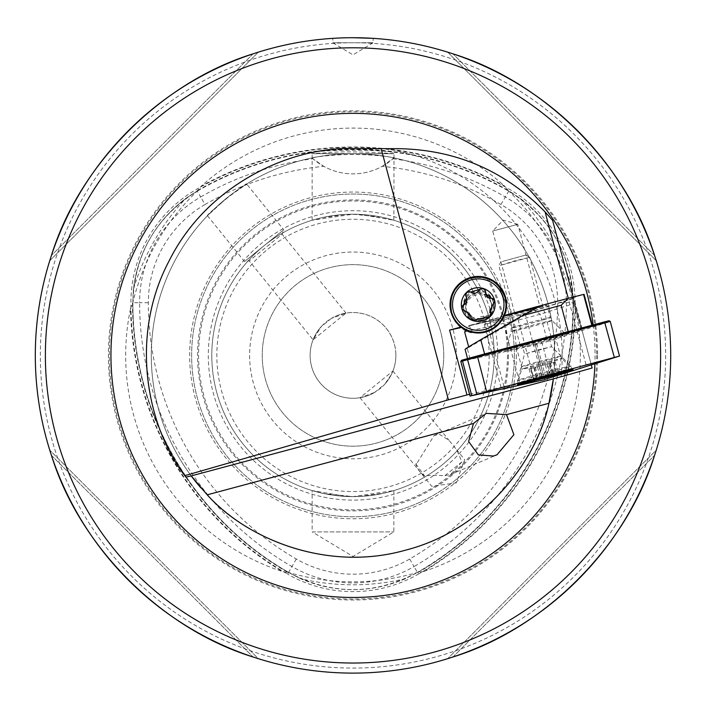 <?xml version="1.0" encoding="UTF-8"?>
<svg xmlns="http://www.w3.org/2000/svg" width="706" height="706" viewBox="0 0 706 706"><rect width="100%" height="100%" fill="white"/><g stroke="black" fill="none" stroke-linecap="round" stroke-linejoin="round"><path stroke-width="0.53" stroke-dasharray="3.53 2.65" d="M508.038 387.876A22.689 0.591 165 0 0 542.526 378.513L586.042 364.711L590.913 363.405L591.372 365.134M469.578 394.275L519.793 383.234L504.402 388.115A22.689 0.591 165 0 0 501.542 389.183A22.689 0.591 165 0 0 502.345 389.13M590.913 363.405L573.148 297.12L539.216 306.077L539.384 306.695L537.01 307.331M185.369 476.444A206.761 206.761 0 0 1 353 148.657L398.387 148.657C460.4 149.91 511.788 173.8 552.569 220.307L592.14 368.002M505.664 297.8A28.24 28.231 165 0 1 504.622 316.306L469.508 325.713L502.434 318.468L487.052 323.348A22.689 0.591 165 0 0 484.192 324.425A22.689 0.591 165 0 0 500.589 320.621A22.689 0.591 165 0 0 525.167 313.746L568.683 299.953L586.042 364.711M226.061 198.651L207.458 215.754C205.164 215.392 246.782 181.689 246.65 184.01L226.061 198.651M395.863 355.409A42.863 42.863 0 0 1 331.564 392.536A42.863 42.863 0 0 1 331.564 318.291A42.863 42.863 0 0 1 384.691 384.285L391.292 374.674L392.915 371.047L359.989 397.707L374.648 392.412A42.863 42.863 0 0 1 321.309 326.543L313.085 339.78L346.011 313.12L331.352 318.415A42.863 42.863 0 0 1 395.863 355.409M331.352 318.415L321.309 326.543M374.648 392.412L384.691 384.285M416.761 463.524L415.79 463.939A21.18 18.868 67 0 0 424.685 475.985C428.401 475.306 435.143 475.2 444.921 475.641L450.622 474.494L461.909 461.883L456.729 449.846L448.99 440.297L439.723 434.481L434.181 435.452L416.761 463.524M415.79 463.939L424.685 475.985M539.975 307.092L514.859 313.826L539.975 307.092L517.798 224.314L492.682 231.038L517.798 224.314M568.683 299.953L573.554 298.647M465.642 330.496L471.423 332.879A28.24 28.231 165 0 1 451.116 312.414M502.434 318.468L519.793 383.234M469.508 325.713L471.423 332.879M191.229 475.915A201.713 201.713 0 0 1 289.531 163.942A201.713 201.713 0 0 1 553.345 378.884A201.713 201.713 0 0 0 289.531 163.942A201.713 201.713 0 0 0 191.229 475.906A201.713 201.713 0 0 1 289.531 163.942A201.713 201.713 0 0 1 553.345 378.884A201.713 201.713 0 0 0 289.531 163.942A201.713 201.713 0 0 0 191.229 475.915M447.683 658.672L452.943 656.986C544.344 628.79 626.372 546.762 654.568 455.352L656.262 450.101L447.683 658.672L656.262 450.101M49.738 450.101L51.432 455.352C79.628 546.762 161.656 628.79 253.057 656.986L258.317 658.672L49.738 450.101L258.317 658.672M253.057 53.841L51.432 255.466L253.057 53.841L258.317 52.147L253.057 53.841C161.656 82.037 79.628 164.066 51.432 255.466L49.738 260.726L258.317 52.147L49.738 260.726M654.568 255.466L452.943 53.841L654.568 255.466L656.262 260.726L654.568 255.466C626.372 164.066 544.344 82.037 452.943 53.841L447.683 52.147L656.262 260.726L447.683 52.147M348.914 37.736L345.26 37.806M341.783 37.912L338.959 38.027M341.042 37.939C358.313 37.7 369.017 37.842 373.174 38.353L373.174 42.757L332.826 42.757L373.174 42.757L353 54.874L332.826 42.757L332.826 38.353M516.351 355.409A163.351 163.351 0 0 1 271.325 496.883A163.351 163.351 0 0 1 271.325 213.944A163.351 163.351 0 0 1 516.351 355.409M205.031 204.519A113.392 113.392 0 0 0 148.339 302.715A295.938 295.938 0 0 0 296.308 559.002A113.392 113.392 0 0 0 409.692 559.002A295.938 295.938 0 0 0 557.661 302.715A113.392 113.392 0 0 0 500.969 204.519A295.938 295.938 0 0 0 382.273 166.325A60.513 60.513 0 0 1 323.727 166.325A295.938 295.938 0 0 0 205.031 204.519L200.663 196.956A304.674 304.674 0 0 1 313.005 158.771L323.727 166.325M326.313 152.778L311.973 153.546C306.678 149.213 399.217 149.195 394.027 153.537C395.863 153.979 351.209 150.237 326.313 152.778M382.273 166.325L394.213 157.667C366.82 153.44 339.339 153.44 311.787 157.667L313.005 158.771M296.308 559.002L287.589 574.093A313.358 313.358 0 0 1 130.91 302.715A130.813 130.813 0 0 1 196.321 189.429A313.358 313.358 0 0 1 509.679 189.429A130.813 130.813 0 0 1 575.09 302.715A313.358 313.358 0 0 1 418.411 574.093L417.422 572.389L405.306 578.752A229.379 229.379 0 0 1 300.694 578.752C335.456 593.314 370.323 593.314 405.306 578.752M392.995 158.771A304.674 304.674 0 0 1 505.337 196.956A122.12 122.12 0 0 1 566.397 302.715A304.674 304.674 0 0 1 414.06 566.565L418.411 574.093A130.813 130.813 0 0 1 287.589 574.093L288.577 572.389A311.399 311.399 0 0 1 132.878 302.715L133.434 289.045C138.2 251.663 155.638 221.463 185.74 198.448L197.15 190.867L201.334 186.075A313.817 313.817 0 0 1 504.666 186.075A227.332 227.332 0 0 0 201.334 186.075M423.821 571.428A227.332 227.332 0 0 0 575.487 308.734A313.817 313.817 0 0 1 423.821 571.428L417.881 572.601A311.805 311.805 0 0 0 573.528 303.006L575.487 308.734M409.692 559.002L414.06 566.565A122.12 122.12 0 0 1 291.94 566.565A304.674 304.674 0 0 1 139.603 302.715L132.878 302.715C131.881 411.872 193.532 518.663 288.577 572.389L300.694 578.752M130.513 308.734L132.472 303.006A311.805 311.805 0 0 0 288.119 572.601L282.179 571.428A313.817 313.817 0 0 1 130.513 308.734A227.332 227.332 0 0 0 282.179 571.428M148.339 302.715L139.603 302.715A122.12 122.12 0 0 1 200.663 196.956L197.301 191.132C155.964 216.848 134.484 254.045 132.878 302.715L132.878 302.715A128.854 128.854 0 0 1 197.301 191.132L197.353 190.638A311.805 311.805 0 0 1 508.647 190.638L520.26 198.448C550.256 221.269 567.686 251.468 572.566 289.045L573.122 302.715A311.399 311.399 0 0 1 417.422 572.389L417.422 572.389C512.45 518.681 574.11 411.889 573.122 302.715L573.122 302.715C571.516 254.054 550.045 216.857 508.699 191.132L504.666 186.075M507.446 355.409A154.446 154.446 0 0 1 275.781 489.161A154.446 154.446 0 0 1 275.781 221.666A154.446 154.446 0 0 1 507.446 355.409M494.2 355.409A141.2 141.2 0 0 1 282.4 477.697A141.2 141.2 0 0 1 282.4 233.13A141.2 141.2 0 0 1 494.2 355.409A141.2 141.2 0 0 1 282.4 477.697A141.2 141.2 0 0 1 282.4 233.13A141.2 141.2 0 0 1 494.2 355.409A141.2 141.2 0 0 1 282.4 477.697A141.2 141.2 0 0 1 282.4 233.13A141.2 141.2 0 0 1 494.2 355.409A141.2 141.2 0 0 1 359.398 496.468L346.602 496.468L312.149 490.573L324.116 493.626L352.991 496.609L393.851 490.573L384.046 493.159L359.398 496.468A141.2 141.2 0 0 0 494.2 355.409A141.2 141.2 0 0 0 359.398 214.359L393.851 220.254L381.884 217.201L353.009 214.209L312.149 220.254L321.954 217.669L346.602 214.359L359.398 214.359A141.2 141.2 0 0 1 494.2 355.409M497.695 355.409A144.695 144.695 0 0 1 280.653 480.724A144.695 144.695 0 0 1 280.653 230.103A144.695 144.695 0 0 1 497.695 355.409M514.374 355.409A161.374 161.374 0 0 1 272.313 495.162A161.374 161.374 0 0 1 272.313 215.665A161.374 161.374 0 0 1 514.374 355.409A161.374 161.374 0 0 1 272.313 495.162A161.374 161.374 0 0 1 272.313 215.665A161.374 161.374 0 0 1 514.374 355.409A161.374 161.374 0 0 1 272.313 495.162A161.374 161.374 0 0 1 272.313 215.665A161.374 161.374 0 0 1 514.374 355.409M346.602 496.468A141.2 141.2 0 0 1 211.8 355.409A141.2 141.2 0 0 1 346.602 214.359A141.2 141.2 0 0 0 211.8 355.409A141.2 141.2 0 0 0 346.602 496.468M456.376 355.409A103.376 103.376 0 0 1 301.312 444.939A103.376 103.376 0 0 1 301.312 265.888A103.376 103.376 0 0 1 456.376 355.409M443.774 355.409A90.774 90.774 0 0 1 307.613 434.022A90.774 90.774 0 0 1 307.613 276.805A90.774 90.774 0 0 1 443.774 355.409A90.774 90.774 0 0 1 307.613 434.022A90.774 90.774 0 0 1 307.613 276.805A90.774 90.774 0 0 1 443.774 355.409M670.7 355.409A317.7 317.7 0 0 1 194.15 630.546A317.7 317.7 0 0 1 194.15 80.281A317.7 317.7 0 0 1 670.7 355.409A317.7 317.7 0 0 1 194.15 630.546A317.7 317.7 0 0 1 194.15 80.281A317.7 317.7 0 0 1 670.7 355.409M597.576 355.409A244.576 244.576 0 0 1 230.712 567.227A244.576 244.576 0 0 1 230.712 143.6A244.576 244.576 0 0 1 597.576 355.409M394.213 157.667A60.513 60.513 0 0 1 311.787 157.667M393.851 490.573L393.851 531.909L353 556.46L312.149 531.909L393.851 531.909L312.149 531.909L312.149 490.573M312.149 220.254L312.149 153.723L393.851 153.723L311.973 153.537M451.663 296.802A28.24 28.231 165 0 1 497.386 284.553M478.509 318.547A12.999 12.999 -15 0 0 491.067 302.186A12.999 12.999 -15 0 0 475.147 292.999A12.999 12.999 -15 0 0 478.509 318.547M479.056 320.595A12.999 12.999 -15 0 0 491.614 304.233A12.999 12.999 -15 0 0 475.694 295.037A12.999 12.999 -15 0 0 479.056 320.595M444.921 475.641L461.909 461.883M346.011 313.12L282.126 234.233L249.209 260.893L282.126 234.233L283.733 229.812L244.541 261.547L283.733 229.812L246.65 184.01M200.883 487.89A201.713 201.713 0 0 0 548.959 403.267A201.713 201.713 0 0 1 200.883 487.89M520.878 382.643A27.737 0.724 -15 0 1 518.186 383.076A27.737 0.724 -15 0 1 518.151 383.049A27.737 0.724 -15 0 1 544.758 375.168A27.737 0.724 -15 0 1 571.736 368.691A27.737 0.724 -15 0 1 571.719 368.726A27.737 0.724 -15 0 1 550.486 375.124A27.737 0.724 -15 0 1 520.878 382.643M500.395 265.359L514.18 261.043L529.747 257.302L500.395 265.359M502.345 261.485L525.82 255.034L502.345 261.485M521.743 345.049L535.527 340.733L551.104 336.991L521.743 345.049M523.49 344.554L535.545 340.777L549.153 337.512L523.49 344.554M525.944 353.706L537.998 349.938L551.607 346.664L525.944 353.706M520.181 380.049A27.737 0.724 -15 0 1 517.454 380.446A27.737 0.724 -15 0 1 517.454 380.437A27.737 0.724 -15 0 1 544.061 372.574A27.737 0.724 -15 0 1 571.03 366.087A27.737 0.724 -15 0 1 571.039 366.096A27.737 0.724 -15 0 1 550.38 372.362A27.737 0.724 -15 0 1 520.181 380.049M530.559 368.62L555.243 362.001L529.085 368.964L530.559 368.62L533.665 380.199M527.558 310.975A20.297 0.529 165 0 0 547.026 305.213A20.297 0.529 165 0 0 527.285 309.952A20.297 0.529 165 0 0 507.817 315.714A20.297 0.529 165 0 0 527.558 310.975M464.672 331.935L518.257 320.145L540.196 314.267L573.987 303.554L581.038 329.843L580.791 328.934L592.422 325.572L584.047 294.323M584.074 294.411L583.58 294.561L591.928 325.731M582.009 328.546L573.66 297.385L583.58 294.561M573.66 297.385L572.442 297.764L580.791 328.934M573.987 303.554L572.442 297.764M572.619 298.426L534.654 310.464L521.152 314.082L468.996 325.554L465.951 330.037M503.934 316.191L468.996 325.554M581.038 329.843L547.238 340.566L540.196 314.267L534.654 310.464M565.241 333.735A30.508 0.794 -15 0 1 535.757 342.454A30.508 0.794 -15 0 1 506.299 349.514A30.508 0.794 -15 0 1 535.563 340.857A30.508 0.794 -15 0 1 565.232 333.717A30.508 0.794 -15 0 1 565.241 333.735L552.039 320.533A21.18 0.556 -15 0 1 531.733 326.551A21.18 0.556 -15 0 1 511.135 331.493A21.18 0.556 -15 0 1 531.442 325.484A21.18 0.556 -15 0 1 552.039 320.533L550.345 317.603A20.297 0.529 165 0 0 530.603 322.342A20.297 0.529 165 0 0 511.135 328.105A20.297 0.529 165 0 0 530.877 323.366A20.297 0.529 165 0 0 550.345 317.603L547.026 305.213M592.422 325.572L569.883 331.149M478.977 355.506A17.65 0.459 165 0 0 467.663 358.992A17.65 0.459 165 0 0 470.011 358.604L525.299 346.443L547.238 340.566M470.011 358.604L467.24 348.252L468.828 347.423L468.669 346.84M467.24 348.252L465.06 349.249M468.828 347.423L539.384 306.695M460.797 361.498L535.324 344.952L544.591 379.528M536.03 343.875L535.316 345.119L542.102 343.248L610.249 321.486L609.013 320.762L603.868 322.218L536.039 343.707L535.316 345.119L544.538 379.537M536.039 343.707L525.97 346.24L525.52 347.423L534.786 381.999M525.97 346.24L461.6 360.395L460.886 361.64L470.152 396.207M610.24 321.433L619.515 356.062M603.868 322.218L605.104 322.951L614.37 357.518M603.948 322.527L605.183 323.242L614.449 357.818M541.123 342.445L542.102 343.248L551.368 377.816M536.736 343.698L546.276 379.272M518.813 345.834A20.174 0.529 165 0 0 516.271 346.787A20.174 0.529 165 0 0 535.889 342.083A20.174 0.529 165 0 0 555.234 336.347A20.174 0.529 165 0 0 540.664 339.727A20.174 0.529 165 0 0 518.813 345.834M451.646 312.458A27.737 27.728 165 0 1 471.264 278.499A27.737 27.728 165 0 1 505.231 298.1M481.924 319.995A15.126 15.126 165 0 1 463.824 309.193A15.126 15.126 165 0 1 474.52 290.669A15.126 15.126 165 0 1 493.053 301.365A15.126 15.126 165 0 1 481.924 319.995M482.207 321.045A15.126 15.126 165 0 1 464.107 310.243A15.126 15.126 165 0 1 474.803 291.719A15.126 15.126 165 0 1 493.335 302.406A15.126 15.126 165 0 1 482.207 321.045M481.757 319.13A13.114 13.105 165 0 1 466.172 302.618A13.114 13.105 165 0 1 488.27 297.376A13.114 13.105 165 0 1 481.757 319.13M485.799 294.084A5.754 5.754 165 0 1 485.613 292.213A3.433 3.424 -15 0 0 485.463 290.96M489.929 311.505A5.754 5.754 165 0 1 492.947 304.851A3.433 3.424 -15 0 0 494.703 300.747M471.123 318.521A3.433 3.424 -15 0 0 477.45 319.465A5.754 5.754 165 0 1 485.666 317.524A3.433 3.424 -15 0 0 490.838 313.64M461.883 308.725A3.433 3.424 -15 0 0 465.254 311.417A5.754 5.754 165 0 1 470.867 315.679M465.748 295.84A3.433 3.424 -15 0 0 466.137 296.829A5.754 5.754 165 0 1 466.737 298.259M525.167 313.746L542.526 378.513M384.805 148.657A209.188 209.188 0 0 1 561.12 376.536M593.128 324.919A242.061 242.061 0 0 1 594.902 364.014M500.969 204.519L508.699 191.132A128.854 128.854 0 0 1 573.122 302.715L557.661 302.715M596.641 355.409A243.641 243.641 0 0 1 231.18 566.415A243.641 243.641 0 0 1 231.18 144.412A243.641 243.641 0 0 1 596.641 355.409M133.434 289.045A229.379 229.379 0 0 1 185.74 198.448M520.26 198.448A229.379 229.379 0 0 1 572.566 289.045M508.461 355.409A155.461 155.461 0 0 1 275.269 490.052A155.461 155.461 0 0 1 275.269 220.775A155.461 155.461 0 0 1 508.461 355.409M489.161 355.409A136.161 136.161 0 0 1 284.924 473.329A136.161 136.161 0 0 1 284.924 237.498A136.161 136.161 0 0 1 489.161 355.409M665.661 355.409A312.661 312.661 0 0 1 196.674 626.187A312.661 312.661 0 0 1 196.674 84.641A312.661 312.661 0 0 1 665.661 355.409M197.301 191.132A311.399 311.399 0 0 1 508.699 191.132L508.699 191.132C414.66 135.693 291.349 135.684 197.301 191.132L197.301 191.132M288.577 572.389A128.854 128.854 0 0 0 417.422 572.389C374.48 595.334 331.529 595.334 288.577 572.389M452.943 656.986L654.568 455.352L452.943 656.986M51.432 455.352L253.057 656.986L51.432 455.352M487.052 323.348L504.402 388.115M533.992 367.905L537.116 379.59M530.85 368.426L533.983 380.11M535.21 367.076L538.334 378.743M539.022 366.008L542.155 377.692M546.806 363.934L549.939 375.618M550.336 363.06L553.451 374.709M553.76 362.337L556.893 374.021M553.469 362.531L556.566 374.109M549.109 363.881L552.242 375.566M545.297 364.958L548.28 376.095M537.513 367.023L540.487 378.116M521.152 314.082L518.257 320.145L525.299 346.443M524.143 365.743A20.174 0.529 165 0 0 521.602 366.696A20.174 0.529 165 0 0 536.181 363.316A20.174 0.529 165 0 0 558.031 357.21A20.174 0.529 165 0 0 560.573 356.256A20.174 0.529 165 0 0 545.994 359.628A20.174 0.529 165 0 0 524.143 365.743M524.231 368.32A20.845 0.547 -15 0 1 546.665 362.037A20.845 0.547 -15 0 1 561.87 358.507A20.845 0.547 -15 0 1 559.249 359.495A20.845 0.547 -15 0 1 536.516 365.849A20.845 0.547 -15 0 1 521.602 369.291A20.845 0.547 -15 0 1 524.231 368.32M450.622 474.494L496.98 454.814M434.181 435.452L486.205 413.372M418.561 572.134C374.851 585.053 331.149 585.053 287.439 572.134M132.534 303.827C143.194 259.517 165.045 221.666 198.095 190.267M507.905 190.267C540.955 221.666 562.806 259.517 573.466 303.827M393.851 220.254L394.027 153.546M484.192 324.425L501.542 389.183M517.78 224.305L503.219 220.131L492.691 231.021L514.859 313.826M505.787 298.241L505.549 297.35M451.231 312.864L450.993 311.973M491.614 304.233L491.067 302.186M466.498 310.958L465.951 308.919M359.989 397.707L431.745 486.31L456.217 482.878L464.663 459.659L456.729 449.846M392.915 371.047L448.99 440.297M207.458 215.754L244.541 261.547L249.209 260.893L313.085 339.78M570.386 370.059L571.719 368.726L571.039 366.096L551.607 346.664L549.153 337.512M520.013 383.561L518.186 383.076M501.083 261.661L498.824 265.58L511.647 313.464M525.82 255.034L529.738 257.293M551.104 336.991L529.747 257.302M520.172 345.278L511.815 314.082M518.151 383.049L517.454 380.446L524.576 353.909L522.122 344.757M534.283 367.773L537.328 379.157M529.085 368.964L532.218 380.649M535.307 367.085L538.422 378.707M535.166 367.076L538.299 378.769M550.451 363.008L553.583 374.692M550.045 363.184L553.142 374.771M555.243 362.001L558.367 373.686M549.012 363.881L552.013 375.054M549.153 363.881L552.286 375.566M533.868 367.95L537.001 379.643M506.299 349.514L511.135 331.493L511.135 328.105L507.817 315.714M516.271 346.787L521.602 366.696L521.602 369.291L517.516 384.541M555.234 336.347L560.573 356.256L561.87 358.507L573.034 369.662M463.824 309.193L464.107 310.243M493.053 301.365L493.335 302.406"/><path stroke-width="1.06" d="M591.372 365.134L592.14 368.002L553.345 378.884L191.229 475.906L207.22 494.827C245.653 538.06 326.163 572.557 405.209 550.256C484.819 530.047 537.292 459.915 548.959 403.267L553.345 378.884A201.713 201.713 0 0 1 548.959 403.267A201.713 201.713 0 0 0 553.345 378.884M502.345 389.13A22.689 0.591 165 0 0 508.038 387.876M185.369 476.444A206.761 206.761 0 0 0 185.854 477.115L184.804 475.659L448.434 399.817L469.578 394.275M185.854 477.115L191.229 475.906A201.713 201.713 0 0 0 200.883 487.89A201.713 201.713 0 0 1 191.229 475.906M568.242 298.294L545.103 211.941L552.569 220.307L573.131 297.058M506.529 414.634L486.205 413.372L473.426 423.503L468.634 441.506L478.35 454.92L493.441 456.032L496.98 454.814L513.889 434.702L506.529 414.634L548.959 403.267M466.931 394.857L449.581 330.09L461.036 327.028A28.24 28.231 165 0 1 470.964 277.396A28.24 28.231 165 0 1 504.384 315.405L568.489 298.232L561.146 305.283L522.308 315.688L539.216 306.077M184.804 475.659C148.022 428.268 128.342 337.644 169.14 260.841C207.891 182.995 293.061 146.292 353 148.657L398.387 148.657C455.952 149.681 504.861 170.773 545.103 211.941M381.134 148.657L448.434 399.817M461.036 327.028L465.642 330.496M449.581 330.09L461.177 327.549M504.552 316.023L504.384 315.405M656.262 450.101L654.568 455.352C626.372 546.762 544.344 628.79 452.943 656.986L447.683 658.672M258.317 658.672L253.057 656.986C161.656 628.79 79.628 546.762 51.432 455.352L49.738 450.101M49.738 260.726L51.432 255.466C79.628 164.066 161.656 82.037 253.057 53.841M447.683 52.147L452.943 53.841C544.344 82.037 626.372 164.066 654.568 255.466M352.779 37.709L348.914 37.736M345.26 37.806L341.783 37.912M338.959 38.027L341.042 37.939M373.174 38.353L353 37.709M451.116 312.414A28.24 28.231 165 0 1 451.663 296.802M497.386 284.553A28.24 28.231 165 0 1 505.664 297.8M670.7 355.409A317.7 317.7 0 0 1 194.15 630.546A317.7 317.7 0 0 1 194.15 80.281A317.7 317.7 0 0 1 670.7 355.409A317.7 317.7 0 0 1 194.15 630.546A317.7 317.7 0 0 1 194.15 80.281A317.7 317.7 0 0 1 670.7 355.409M533.692 380.313L558.367 373.686L533.665 380.199M523.243 383.376A25.407 0.662 -15 0 1 520.781 383.764A25.407 0.662 -15 0 1 545.12 376.527A25.407 0.662 -15 0 1 569.813 370.624A25.407 0.662 -15 0 1 550.362 376.483A25.407 0.662 -15 0 1 523.243 383.376M591.813 325.272L583.544 294.437L568.489 298.232M583.544 294.437L584.047 294.323L592.308 325.139M537.01 307.331L503.934 316.191M569.883 331.149L568.189 331.573L561.146 305.283M467.24 348.252C462.968 350.3 467.469 347.431 480.76 339.674L522.308 315.688M568.189 331.573L484.598 353.98A17.65 0.459 165 0 0 478.977 355.506M468.669 346.84L464.672 331.935L465.951 330.037M544.538 379.537L619.515 356.062L470.064 396.066L544.582 379.696M460.797 361.498L461.521 360.272L477.344 355.948L604.539 321.865L609.004 320.736L610.24 321.433L460.797 361.498L470.064 396.066M462.218 360.078L471.74 395.589M467.354 358.789L476.877 394.301M477.344 355.948L486.602 391.539M604.539 321.865L614.317 357.315M610.24 321.433L619.497 356.009M521.134 383.199A28.743 0.75 165 0 0 517.516 384.541A28.743 0.75 165 0 0 545.473 377.842A28.743 0.75 165 0 0 573.034 369.662A28.743 0.75 165 0 0 552.074 374.542A28.743 0.75 165 0 0 521.134 383.199M461.812 308.487L466.666 297.985L465.704 295.699L466.666 292.31L470.928 291.966L483.098 288.41L485.428 290.81L485.728 293.811L494.694 300.694L489.858 311.231L490.811 313.499L489.849 316.87L477.38 319.183L473.408 320.771L471.078 318.38L470.787 315.405L461.812 308.487A16.891 16.891 165 0 1 483.098 288.41A16.891 16.891 165 0 1 489.849 316.87A16.891 16.891 165 0 1 461.812 308.487L461.839 308.584M484.837 332.261A27.737 27.728 165 0 1 451.646 312.458L451.478 311.823A27.737 27.728 165 0 1 471.087 277.864A27.737 27.728 165 0 1 505.055 297.464A27.737 27.728 165 0 1 484.66 331.617A27.737 27.728 165 0 1 451.478 311.823C448.707 295.179 455.202 283.874 470.981 277.89C487.175 274.74 498.533 281.262 505.055 297.464L505.231 298.1A27.737 27.728 165 0 1 484.837 332.261M485.463 290.96A3.433 3.424 -15 0 0 479.215 290.298A5.754 5.754 165 0 1 470.999 292.24A3.433 3.424 -15 0 0 465.748 295.84M494.703 300.747A3.433 3.424 -15 0 0 491.402 298.347A5.754 5.754 165 0 1 485.799 294.084L485.728 293.811M490.838 313.64A3.433 3.424 -15 0 0 490.529 312.935A5.754 5.754 165 0 1 489.929 311.505L489.858 311.231M470.787 315.405L470.867 315.679A5.754 5.754 165 0 1 471.052 317.55A3.433 3.424 -15 0 0 471.123 318.521M466.666 297.985L466.737 298.259A5.754 5.754 165 0 1 463.718 304.913A3.433 3.424 -15 0 0 461.883 308.725M594.902 364.014A242.061 242.061 0 0 1 235.848 567.236A242.061 242.061 0 0 1 217.13 155.082A242.061 242.061 0 0 1 593.128 324.919M660.613 355.409A307.613 307.613 0 0 0 199.189 89.009A307.613 307.613 0 0 0 199.189 621.818A307.613 307.613 0 0 0 660.613 355.409M473.426 423.503L207.22 494.827M548.28 376.095L548.43 376.642M540.487 378.116L540.646 378.716M480.76 339.674L484.598 353.98M484.184 329.605A25.716 25.707 165 0 1 453.614 297.217A25.716 25.707 165 0 1 496.962 286.945A25.716 25.707 165 0 1 484.184 329.605M569.813 370.624L570.386 370.059M520.781 383.764L520.013 383.561M511.815 314.082L511.647 313.464M552.013 375.054L552.145 375.566M465.06 349.249L467.593 358.719"/></g></svg>
